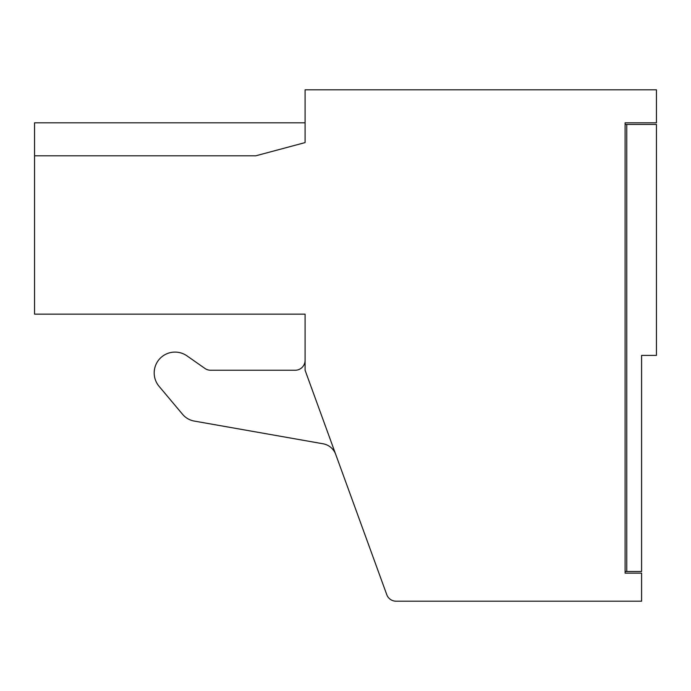 <?xml version="1.0" encoding="UTF-8"?>
<svg xmlns="http://www.w3.org/2000/svg" width="691" height="691" viewBox="0 0 691 691"><rect width="100%" height="100%" fill="white"/><g stroke="black" fill="none" stroke-linecap="round" stroke-linejoin="round"><path stroke-width="1.04" d="M656.45 355.399L656.45 124.449L626.754 124.449L626.754 571.492L641.602 571.492L641.602 355.399L656.45 355.399M305.085 360.348A9.899 9.899 0 0 1 295.187 370.246L210.625 370.246A9.899 9.899 0 0 1 204.951 368.45L186.967 355.865A20.825 20.825 0 0 0 159.068 386.312L182.562 414.306A19.797 19.797 0 0 0 194.283 421.078L323.077 443.786A16.498 16.498 0 0 1 335.714 454.393M625.105 122.808L625.105 573.141L641.602 573.141L641.602 601.187L396.073 601.187A9.899 9.899 0 0 1 386.77 594.675L305.085 370.246L305.085 314.155L34.55 314.155L34.55 155.795L255.834 155.795L305.085 142.596L305.085 89.813L656.45 89.813L656.45 122.808L625.105 122.808L625.105 124.449L626.754 124.449M305.085 122.808L34.55 122.808L34.55 155.795M626.754 571.492L625.105 571.492M210.625 370.246A9.899 9.899 0 0 1 204.951 368.45L186.967 355.865M159.068 386.312L182.562 414.306"/></g></svg>
